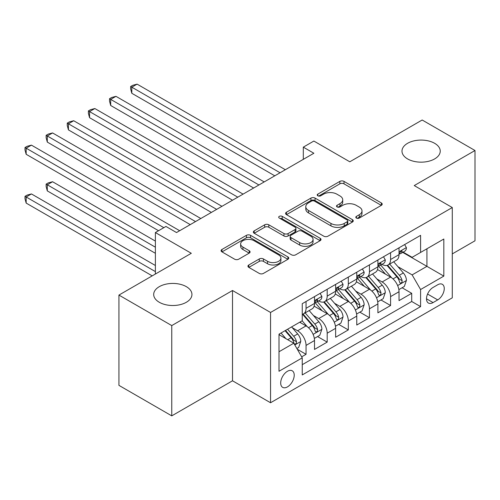 <?xml version="1.0" encoding="UTF-8"?>
<svg xmlns="http://www.w3.org/2000/svg" width="500" height="500" viewBox="0 0 500 500"><rect width="100%" height="100%" fill="white"/><g stroke="black" fill="none" stroke-linecap="round" stroke-linejoin="round"><path stroke-width="0.75" d="M356.406 218.069A2.056 1.188 0 0 0 359.306 218.069L381.35 205.344A2.931 1.694 0 0 0 382.206 204.15A2.931 1.694 0 0 0 381.35 202.95L344.012 181.394A2.931 1.694 0 0 0 339.862 181.394L317.825 194.119A2.056 1.188 0 0 0 317.225 194.956A2.056 1.188 0 0 0 317.825 195.794A2.056 1.188 0 0 0 320.731 195.794L323.581 194.15A9.387 5.419 0 0 1 336.856 194.15L339.969 195.944A9.387 5.419 0 0 1 342.719 199.775A9.387 5.419 0 0 1 339.969 203.612L337.113 205.256A2.056 1.188 0 0 0 336.512 206.094A2.056 1.188 0 0 0 337.113 206.931A2.056 1.188 0 0 0 340.019 206.931L342.869 205.287A9.387 5.419 0 0 1 356.144 205.287L359.256 207.081A9.387 5.419 0 0 1 362.006 210.912A9.387 5.419 0 0 1 359.256 214.744L356.406 216.394A2.056 1.188 0 0 0 355.806 217.231A2.056 1.188 0 0 0 356.406 218.069L356.406 216.394M186.344 286.663A19.125 11.044 0 0 0 165.5 284.269A19.125 11.044 0 0 0 153.688 294.469A19.125 11.044 0 0 0 159.294 302.275A19.125 11.044 0 0 0 180.138 304.669A19.125 11.044 0 0 0 191.944 294.469A19.125 11.044 0 0 0 186.344 286.663M434.637 143.306A19.125 11.044 0 0 0 413.794 140.912A19.125 11.044 0 0 0 401.987 151.119A19.125 11.044 0 0 0 407.587 158.925A19.125 11.044 0 0 0 428.431 161.319A19.125 11.044 0 0 0 440.238 151.119A19.125 11.044 0 0 0 434.637 143.306M287.456 386.887A9.562 5.519 120 0 0 293.706 378.462A9.562 5.519 120 0 0 292.238 370.8A9.562 5.519 120 0 0 287.456 371.269A9.562 5.519 120 0 0 281.206 379.7A9.562 5.519 120 0 0 282.675 387.362A9.562 5.519 120 0 0 287.456 386.887M248.806 264.981A2.931 1.694 0 0 0 247.944 266.181A2.931 1.694 0 0 0 248.806 267.381L259.281 273.425A2.931 1.694 0 0 0 263.425 273.425L287.906 259.294A2.931 1.694 0 0 0 288.762 258.1A2.931 1.694 0 0 0 287.906 256.9L250.569 235.344A2.931 1.694 0 0 0 246.419 235.344L221.944 249.475A2.931 1.694 0 0 0 221.081 250.675A2.931 1.694 0 0 0 221.944 251.869L234.594 259.175A2.931 1.694 0 0 0 238.744 259.175L249.219 253.125A2.931 1.694 0 0 0 250.081 251.931A2.931 1.694 0 0 0 249.219 250.731L242.944 247.113A7.844 4.531 0 0 1 240.644 243.906A7.844 4.531 0 0 1 245.494 239.719A7.844 4.531 0 0 1 254.044 240.706L278.619 254.894A7.844 4.531 0 0 1 280.919 258.1A7.844 4.531 0 0 1 276.075 262.281A7.844 4.531 0 0 1 267.525 261.3L263.425 258.938A2.931 1.694 0 0 0 259.281 258.938L248.806 264.981L248.806 267.381M452.281 253.906L475 240.787L475 150.506L422.169 120.006L349.794 161.794L313.869 141.05L303.306 147.15L313.869 153.25L176.513 232.55L165.95 226.45L155.381 232.55L155.381 274.031M171.762 325.581L171.762 415.863L232.512 380.788L232.512 290.506L171.762 325.581L118.931 295.081L191.306 253.294L155.381 232.55M232.512 290.506L270.55 312.462L452.281 207.544L452.281 297.825L270.55 402.75L270.55 312.462M475 150.506L414.244 185.581L452.281 207.544M323.787 236.181A2.931 1.694 0 0 0 327.938 236.181L352.413 222.05A2.931 1.694 0 0 0 353.269 220.856A2.931 1.694 0 0 0 352.413 219.656L315.075 198.1A2.931 1.694 0 0 0 310.925 198.1L286.45 212.231A2.931 1.694 0 0 0 285.594 213.431A2.931 1.694 0 0 0 286.45 214.625L323.787 236.181M280.119 218.512A2.056 1.188 0 0 1 282.2 218.806L282.2 216.363L320.156 238.281A2.931 1.694 0 0 1 321.019 239.475A2.931 1.694 0 0 1 320.156 240.675L295.681 254.806A2.931 1.694 0 0 1 291.531 254.806L254.2 233.25L254.2 230.856A2.931 1.694 0 0 0 253.337 232.05A2.931 1.694 0 0 0 254.2 233.25M254.2 230.856L264.675 224.806A2.931 1.694 0 0 1 268.819 224.806L283.962 233.55A2.931 1.694 0 0 0 288.113 233.55L295.062 229.537A2.931 1.694 0 0 0 295.919 228.337A2.931 1.694 0 0 0 295.062 227.144L279.294 218.038A2.056 1.188 0 0 1 278.694 217.2A2.056 1.188 0 0 1 279.962 216.106A2.056 1.188 0 0 1 282.2 216.363M171.762 415.863L118.931 385.363L118.931 295.081M301.669 356.844L306.05 354.312L297.281 349.25M292.294 327.7L297.6 330.769A11.956 6.9 60 0 1 306.05 345.406L314.506 340.525L314.506 349.431L327.181 342.113L317.569 336.562M313.425 315.5L318.731 318.562A11.956 6.9 60 0 1 327.181 333.206L335.637 328.325L335.637 337.231L348.312 329.913L338.7 324.363M334.556 303.3L339.862 306.363A11.956 6.9 60 0 1 348.312 321.006L356.769 316.125L356.769 325.031L369.45 317.712L359.831 312.162M355.688 291.1L360.994 294.163A11.956 6.9 60 0 1 369.45 308.806L377.9 303.925L377.9 312.831L390.581 305.512L390.581 296.606A11.956 6.9 -120 0 0 382.125 281.962L376.819 278.9M380.962 299.962L390.581 305.512M314.506 340.525A11.956 6.9 -120 0 0 306.05 325.887L299.713 322.225M335.637 328.325A11.956 6.9 -120 0 0 327.181 313.688L314.113 306.137M356.769 316.125A11.956 6.9 -120 0 0 348.312 301.488L335.244 293.938M377.9 303.925A11.956 6.9 -120 0 0 369.45 289.288L356.381 281.737M437.7 284.769L433.056 287.456A9.262 5.35 120 0 0 427 295.619A9.262 5.35 120 0 0 428.419 303.044A9.262 5.35 120 0 0 433.056 302.581L437.7 299.9A9.262 5.35 120 0 0 443.756 291.737A9.262 5.35 120 0 0 442.337 284.312A9.262 5.35 120 0 0 437.7 284.769M279.006 351.75L293.794 343.212L302.25 357.85L302.25 374.931L420.588 306.613L420.588 289.531L412.131 274.887L397.95 266.7M302.25 357.85L279.006 371.269L279.006 334.181L302.25 320.763L302.25 303.681L420.588 235.356L420.588 252.438L443.831 239.019L443.831 276.106L420.588 289.531M318.619 300.931L318.731 301A11.956 6.9 60 0 0 324.706 301.588L333.162 296.706A11.956 6.9 -120 0 0 335.637 291.238L335.637 284.406M339.75 288.731L339.862 288.794A11.956 6.9 60 0 0 345.838 289.387L354.294 284.506A11.956 6.9 -120 0 0 356.769 279.037L356.769 272.206M360.881 276.531L360.994 276.594A11.956 6.9 60 0 0 366.969 277.188L375.425 272.306A11.956 6.9 -120 0 0 377.9 266.837L377.9 260.006M302.25 364.681L411.712 301.488L411.712 293.312L399.031 300.631L399.031 291.725A11.956 6.9 -120 0 0 390.581 277.087L377.512 269.538M382.013 264.331L382.125 264.394A11.956 6.9 -120 0 0 388.1 264.988A11.956 6.9 -120 0 0 390.581 259.519L390.581 252.681M388.1 264.988L396.556 260.106A11.956 6.9 -120 0 0 399.031 254.638L399.031 247.806M306.05 301.488L306.05 308.319A11.956 6.9 60 0 1 303.575 313.788A11.956 6.9 60 0 1 302.25 314.275M303.575 313.788L312.031 308.906A11.956 6.9 -120 0 0 314.506 303.438L314.506 296.606M327.181 289.281L327.181 296.119A11.956 6.9 60 0 1 324.706 301.588M348.312 277.081L348.312 283.919A11.956 6.9 60 0 1 345.838 289.387M369.45 264.881L369.45 271.719A11.956 6.9 60 0 1 366.969 277.188M369.45 308.806L369.45 317.712M348.312 321.006L348.312 329.913M327.181 333.206L327.181 342.113M306.05 345.406L306.05 354.312M293.794 343.212L279.006 334.669M412.131 274.887L426.925 266.35L426.925 248.781L443.831 239.019M402.725 252.375L443.831 276.106M403.15 252.131L412.131 257.319L420.588 252.438M232.512 380.788L270.55 402.75M303.306 147.15L303.306 159.35M402.094 287.762L411.712 293.312M411.712 301.488L420.588 306.613M357.225 218.363L359.256 217.188A9.387 5.419 0 0 0 362.006 213.356L362.006 210.912M342.719 199.775L342.719 202.219A9.387 5.419 0 0 1 339.969 206.05L337.938 207.225M381.306 205.369L344.012 183.837A2.931 1.694 0 0 0 339.862 183.837L318.644 196.088M352.375 222.075L315.075 200.544A2.931 1.694 0 0 0 310.925 200.544L286.494 214.65M347.225 221.694A2.056 1.188 0 0 0 347.825 220.856A2.056 1.188 0 0 0 347.225 220.019L314.456 201.094A2.056 1.188 0 0 0 311.55 201.094L308.544 202.831A9.387 5.419 0 0 0 305.794 206.663A9.387 5.419 0 0 0 308.544 210.494L330.944 223.431A9.387 5.419 0 0 0 344.219 223.431L347.225 221.694L347.225 224.131A2.056 1.188 0 0 0 347.825 223.294L347.825 220.856M305.794 206.663L305.794 209.106A9.387 5.419 0 0 0 308.544 212.938L308.544 210.494M347.225 224.131L344.219 225.869A9.387 5.419 0 0 1 330.944 225.869L308.544 212.938M254.237 233.269L264.675 227.244L264.675 224.806M295.919 228.337L295.919 230.781A2.931 1.694 0 0 1 295.062 231.975L288.113 235.987A2.931 1.694 0 0 1 283.962 235.987L268.819 227.244A2.931 1.694 0 0 0 264.675 227.244M282.2 218.806L320.119 240.694M299.675 242.619A7.844 4.531 0 0 0 308.225 243.6A7.844 4.531 0 0 0 313.069 239.419A7.844 4.531 0 0 0 310.775 236.213L302.113 231.213A2.931 1.694 0 0 0 297.962 231.213L291.012 235.225A2.931 1.694 0 0 0 290.156 236.425A2.931 1.694 0 0 0 291.012 237.619L299.675 242.619L299.675 245.062A7.844 4.531 0 0 0 308.225 246.044A7.844 4.531 0 0 0 313.069 241.856L313.069 239.419M290.156 236.425L290.156 238.863A2.931 1.694 0 0 0 291.012 240.062L291.012 237.619M299.675 245.062L291.012 240.062M280.919 258.1L280.919 260.538A7.844 4.531 0 0 1 276.075 264.725A7.844 4.531 0 0 1 267.525 263.744L263.425 261.375A2.931 1.694 0 0 0 259.281 261.375L248.844 267.4M240.644 243.906L240.644 246.35A7.844 4.531 0 0 0 242.944 249.55L242.944 247.113M249.181 253.15L242.944 249.55M287.863 259.319L250.569 237.787A2.931 1.694 0 0 0 246.419 237.787L221.981 251.894M398.856 289.631L404.312 286.481L406.425 280.381A7.919 4.575 -120 0 0 403.344 272.944L393.688 261.762M391.756 277.856L380.719 265.081M385.475 274.137L379.069 266.725A18.975 10.956 -120 0 0 378.481 266.062M131.819 142.088L232.512 200.225L89.556 117.688L89.556 111.587L94.838 108.537L243.081 194.125M387.025 265.419L396.794 276.725A7.919 4.575 60 0 1 399.613 282.181L400.194 283.119L401.262 282.969L401.975 282.1L402.15 280.719A7.919 4.575 -120 0 0 399.325 275.262L389.675 264.081M387.6 265.231L398.094 277.381A4.037 2.331 60 0 1 399.113 278.962L402.15 280.719M404.631 244.569L406.425 247.681A7.919 4.575 60 0 1 404.787 251.188L400.775 253.5A7.919 4.575 -120 0 0 402.15 251.681L401.987 250.975L400.994 251.175L399.613 253.144A7.919 4.575 60 0 1 399.031 254.269M280.062 172.769L131.819 87.188L137.106 84.138L285.344 169.719M399.294 253.875L399.325 253.875A7.919 4.575 -120 0 0 400.775 253.5M274.775 175.819L131.819 93.287L131.819 87.188L130.656 86.519L132.769 85.294L137.106 84.138M131.819 93.287L130.656 88.956L130.656 86.519M377.725 301.831L383.181 298.681L385.294 292.581A7.919 4.575 -120 0 0 382.212 285.144L372.556 273.962M370.619 290.056L359.588 277.281M364.344 286.337L357.938 278.925A18.975 10.956 -120 0 0 357.35 278.263M110.688 154.288L211.381 212.425L68.425 129.887L68.425 123.787L73.706 120.738L221.95 206.325M365.894 277.619L375.662 288.925A7.919 4.575 60 0 1 378.481 294.381L379.062 295.319L380.131 295.169L380.844 294.3L381.019 292.919A7.919 4.575 -120 0 0 378.194 287.462L368.544 276.281M366.469 277.431L376.962 289.581A4.037 2.331 60 0 1 377.981 291.163L381.019 292.919M356.587 314.031L362.05 310.881L364.162 304.781A7.919 4.575 -120 0 0 361.081 297.344L351.425 286.163M349.487 302.256L338.456 289.481M343.212 298.538L336.806 291.125A18.975 10.956 -120 0 0 336.219 290.462M89.556 166.488L190.25 224.625L47.294 142.088L47.294 135.988L52.575 132.938L200.819 218.525M344.762 289.819L354.531 301.125A7.919 4.575 60 0 1 357.35 306.581L357.931 307.519L359 307.369L359.712 306.5L359.888 305.119A7.919 4.575 -120 0 0 357.062 299.662L347.406 288.481M345.337 289.631L355.831 301.781A4.037 2.331 60 0 1 356.85 303.363L359.888 305.119M335.456 326.231L340.919 323.081L343.031 316.981A7.919 4.575 -120 0 0 339.95 309.544L330.294 298.363M328.356 314.456L317.325 301.681M322.081 310.738L315.675 303.325A18.975 10.956 -120 0 0 315.087 302.663M68.425 178.688L158.55 230.725L26.163 154.288L26.163 148.188L31.444 145.137L179.681 230.725M323.631 302.019L333.394 313.325A7.919 4.575 60 0 1 336.219 318.781L336.794 319.719L337.869 319.569L338.581 318.7L338.756 317.319A7.919 4.575 -120 0 0 335.931 311.863L326.275 300.681M324.206 301.831L334.7 313.981A4.037 2.331 60 0 1 335.712 315.562L338.756 317.319M314.325 338.431L319.788 335.281L321.9 329.181A7.919 4.575 -120 0 0 318.819 321.744L309.163 310.562M307.225 326.656L302.169 320.806M300.944 322.938L300.125 321.987M155.381 241.094L52.575 181.737L47.294 184.788L47.294 190.888L155.381 253.294M302.5 314.219L312.262 325.525A7.919 4.575 60 0 1 315.087 330.981L315.663 331.919L316.737 331.769L317.45 330.9L317.625 329.519A7.919 4.575 -120 0 0 314.8 324.062L305.144 312.881M303.075 314.031L313.569 326.181A4.037 2.331 60 0 1 314.581 327.762L317.625 329.519M47.294 190.888L46.131 186.556L46.131 184.119L155.381 247.194M46.131 184.119L48.244 182.9L52.575 181.737M383.5 256.769L385.294 259.881A7.919 4.575 60 0 1 383.656 263.387L379.637 265.706A7.919 4.575 -120 0 0 381.019 263.881L380.85 263.175L379.862 263.375L378.481 265.344A7.919 4.575 60 0 1 377.9 266.469M258.925 184.969L110.688 99.388L115.975 96.337L264.212 181.919M378.162 266.075L378.194 266.075A7.919 4.575 -120 0 0 379.637 265.706M253.644 188.025L110.688 105.487L110.688 99.388L109.525 98.719L111.638 97.494L115.975 96.337M110.688 105.487L109.525 101.156L109.525 98.719M362.369 268.969L364.162 272.081A7.919 4.575 60 0 1 362.525 275.587L358.506 277.906A7.919 4.575 -120 0 0 359.888 276.081L359.719 275.375L358.731 275.575L357.35 277.544A7.919 4.575 60 0 1 356.769 278.669M237.794 197.175L88.394 110.919L90.506 109.694L94.838 108.537M357.031 278.275L357.062 278.275A7.919 4.575 -120 0 0 358.506 277.906M89.556 117.688L88.394 113.356L88.394 110.919M341.238 281.169L343.031 284.281A7.919 4.575 60 0 1 341.394 287.787L337.375 290.106A7.919 4.575 -120 0 0 338.756 288.281L338.587 287.575L337.6 287.775L336.219 289.744A7.919 4.575 60 0 1 335.637 290.869M216.663 209.375L67.263 123.119L69.375 121.894L73.706 120.738M335.9 290.475L335.931 290.475A7.919 4.575 -120 0 0 337.375 290.106M68.425 129.887L67.263 125.556L67.263 123.119M320.106 293.369L321.9 296.481A7.919 4.575 60 0 1 320.262 299.988L316.244 302.306A7.919 4.575 -120 0 0 317.625 300.481L317.456 299.775L316.469 299.975L315.087 301.944A7.919 4.575 60 0 1 314.506 303.069M195.531 221.575L46.131 135.319L48.244 134.094L52.575 132.938M314.769 302.675L314.8 302.675A7.919 4.575 -120 0 0 316.244 302.306M47.294 142.088L46.131 137.756L46.131 135.319M296.863 348.519L298.656 347.481L300.769 341.381A7.919 4.575 -120 0 0 297.681 333.944L291.606 326.906M285.931 338.669L281.038 333.006M279.812 335.138L279.006 334.2M155.381 265.494L31.444 193.938L26.163 196.988L26.163 203.088L152.213 275.863M285.056 330.688L291.131 337.725A7.919 4.575 60 0 1 293.956 343.181L294.531 344.119L295.6 343.969L296.319 343.1L296.494 341.719A7.919 4.575 -120 0 0 293.669 336.262L287.587 329.225M285.544 330.406L292.438 338.381A4.037 2.331 60 0 1 293.45 339.963L296.494 341.719M26.163 203.088L25 198.756L25 196.319L155.381 271.594M25 196.319L27.113 195.1L31.444 193.938M163.837 227.675L25 147.519L27.113 146.3L31.444 145.137M26.163 154.288L25 149.956L25 147.519M297.6 330.769L306.05 325.887M318.731 318.562L327.181 313.688M339.862 306.363L348.312 301.488M360.994 294.163L369.45 289.288M382.125 281.962L390.581 277.087M390.581 259.519L399.031 254.638M306.05 308.319L314.506 303.438M327.181 296.119L335.637 291.238M348.312 283.919L356.769 279.037M369.45 271.719L377.9 266.837M390.581 296.606L399.031 291.725M427.569 294.05L437.7 299.9M426.5 298.8L433.056 302.581M359.256 217.188L359.256 214.744M337.113 206.931L337.113 205.256M339.969 206.05L339.969 203.612M317.825 195.794L317.825 194.119M339.862 183.837L339.862 181.394M344.012 183.837L344.012 181.394M381.35 205.344L381.35 202.95M286.45 214.625L286.45 212.231M310.925 200.544L310.925 198.1M315.075 200.544L315.075 198.1M352.413 222.05L352.413 219.656M330.944 225.869L330.944 223.431M344.219 225.869L344.219 223.431M268.819 227.244L268.819 224.806M283.962 235.987L283.962 233.55M288.113 235.987L288.113 233.55M295.062 231.975L295.062 229.537M320.156 240.675L320.156 238.281M259.281 261.375L259.281 258.938M263.425 261.375L263.425 258.938M267.525 263.744L267.525 261.3M249.219 253.125L249.219 250.731M221.944 251.869L221.944 249.475M246.419 237.787L246.419 235.344M250.569 237.787L250.569 235.344M287.906 259.294L287.906 256.9M397.644 285.569L406.375 280.531M399.325 275.262L403.344 272.944M393.013 278.906L396.794 276.725M406.375 247.587L399.031 251.831M401.131 251.088L402.15 251.681M376.512 297.769L385.244 292.731M378.194 287.462L382.212 285.144M371.881 291.106L375.662 288.925M355.381 309.969L364.113 304.931M357.062 299.662L361.081 297.344M350.75 303.306L354.531 301.125M334.25 322.169L342.981 317.131M335.931 311.863L339.95 309.544M329.619 315.506L333.394 313.325M313.119 334.375L321.85 329.331M314.8 324.062L318.819 321.744M308.488 327.706L312.262 325.525M385.244 259.788L377.9 264.031M380 263.288L381.019 263.881M364.113 271.994L356.769 276.231M358.862 275.487L359.888 276.081M342.981 284.194L335.637 288.431M337.731 287.688L338.756 288.281M321.85 296.394L314.506 300.631M316.6 299.887L317.625 300.481M294.8 344.95L300.719 341.531M293.669 336.262L297.681 333.944M287.712 339.7L291.131 337.725"/></g></svg>
